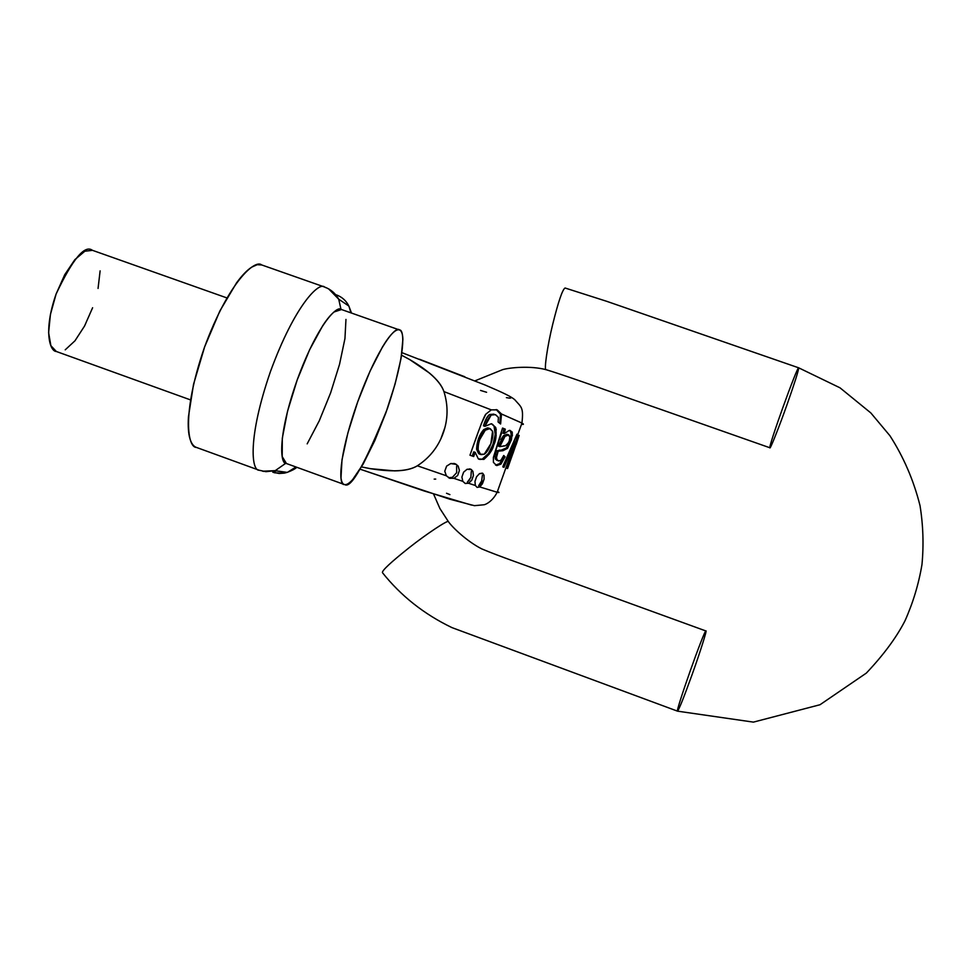 <?xml version="1.0" encoding="UTF-8"?>
<svg xmlns="http://www.w3.org/2000/svg" width="972" height="972" viewBox="0 0 972 972"><rect width="100%" height="100%" fill="white"/><g stroke="black" fill="none" stroke-linecap="round" stroke-linejoin="round"><path stroke-width="1.46" d="M521.514 424.242C523.908 424.667 524.054 424.278 521.94 423.063L501.516 413.999L500.604 424.011L498.114 422.006L498.393 417.413L495.416 414.655L491.152 415.08L487.409 420.001L484.894 426.331L491.31 423.743L495.671 427.401L496.279 429.879M496.157 435.626L493.703 445.042L489.511 453.754L483.886 459.392L478.309 458.845L475.174 452.345L473.668 456.536L469.962 455.212L477.422 434.399M481.152 423.999L485.83 414.169L491.273 409.868L443.937 391.595L491.273 409.868L497.287 409.905M444.933 427.534L440.875 438.809M450 478.37L446.342 475.77L417.353 465.795L446.342 475.77L444.775 471.238L446.585 466.147L450.692 463.559L456.561 464.458M458.091 465.965L459.404 470.387L457.691 475.466L453.888 478.333L462.806 481.334L461.907 477.058L463.583 472.21L467.01 469.306L471.542 469.598M465.381 483.546L462.806 481.334L461.907 477.021L463.62 472.161L467.058 469.282L470.557 469.075L472.878 471.262L473.449 475.442L471.736 480.253L468.553 483.254L475.357 485.502L474.956 481.444L476.572 476.754L479.451 473.656L482.95 473.461M484.007 475.126L484.092 479.208L482.404 483.825L479.718 486.923L497.166 492.245C499.511 492.816 499.596 492.573 497.421 491.54C499.596 492.573 499.511 492.816 497.166 492.245L479.718 486.923L477.131 487.409L475.357 485.502L468.553 483.254L465.199 483.485L462.806 481.334L453.888 478.333L449.623 478.248L446.342 475.77L444.775 471.177L446.658 466.062L450.838 463.523L455.09 463.705L458.177 466.074L459.404 470.497L457.666 475.515L453.888 478.333M510.507 457.678L509.863 457.448L510.507 457.678L511.394 454.957L510.725 454.714L511.394 454.957L517.918 434.642L516.983 434.18L503.423 465.163L503.338 467.082L509.121 452.369L503.338 467.082L503.994 467.313L502.803 466.888L503.994 467.313L514.674 442.09L513.738 441.75L514.698 442.102L503.994 467.313L502.803 466.888L503.423 465.163L516.983 434.18L517.918 434.642L509.51 460.643L519.17 435.383L516.12 444.69M507.566 468.553L516.825 442.369L507.032 468.383L506.424 468.164L512.074 450.461L506.424 468.164L507.032 468.383L506.424 468.164L507.032 468.383L516.569 442.272L507.566 468.553M496.862 460.327L495.283 458.954L495.015 456.755L495.465 454.374L495.015 456.755L496.534 457.302L496.935 454.896L495.465 454.374L496.728 450.668L500.641 450.765L498.988 450.17L501.273 450.121L506.363 447.946L507.506 448.347L506.363 447.946L501.273 450.121L502.925 450.716L507.506 448.347L511.43 439.806L507.506 448.347L502.925 450.716L498.186 451.19L496.534 457.302L496.899 459.537L498.672 460.971L500.957 460.254L503.727 455.491L505.088 456.828L500.932 464.142L496.716 465.588L493.412 462.368L493.387 457.387L502.536 428.057L505.306 429.174L504.298 433.597L509.207 430.438L512.232 432.09L512.365 435.906M260.253 470.497L259.147 470.229C251.651 470.995 247.24 438.761 270.459 371.559C294.941 304.625 319.266 281.516 324.599 287.044L325.863 287.676M261.638 264.919C255.259 259.038 228.736 281.26 204.266 347.903C181.266 414.886 187.936 447.825 196.429 447.424L259.147 470.229C251.651 470.995 247.24 438.761 270.459 371.559C294.941 304.625 319.266 281.516 324.599 287.044L261.638 264.919M546.215 369.712L546.094 369.676C543.798 370.988 547.406 345.68 552.752 324.15C558.378 301.502 562.484 289.449 565.072 288.004L606.625 301.284L798.68 367.817C797.502 365.508 767.722 448.177 769.933 447.788C769.909 450.097 779.386 426.307 786.919 404.947C794.744 382.713 798.668 370.344 798.68 367.817L840.027 387.828L870.839 412.942L889.927 435.735C903.644 457.059 913.668 480.35 920.022 505.622C923.169 525.159 923.825 544.794 921.978 564.501C918.71 584.026 913.036 602.822 904.944 620.901C896.391 637.547 883.524 654.934 866.356 673.086L820.004 704.736L753.397 722.123L677.545 711.164C675.115 712.245 704.408 629.297 705.927 630.974C707.385 629.176 699.779 653.318 692.125 674.519C684.045 696.924 679.185 709.135 677.545 711.164L451.956 627.62C424.084 614.207 400.926 595.897 382.47 572.69C381.704 570.795 390.623 562.436 409.248 547.625C390.623 562.436 381.704 570.795 382.47 572.69M677.545 711.164C679.185 709.135 684.045 696.924 692.125 674.519C699.779 653.318 707.385 629.176 705.927 630.974L556.956 576.833C526.131 565.461 499.292 556.349 481.735 548.888C466.56 541.161 451.846 526.8 448.347 521.551L448.347 521.551C447.582 520.008 425.991 534.333 409.248 547.625C425.991 534.333 447.582 520.008 448.347 521.551L439.891 508.502L433.585 494.068M474.992 380.842L502.585 369.664C509.595 367.55 530.651 365.557 546.094 369.676C543.798 370.988 547.406 345.68 552.752 324.15C558.378 301.502 562.484 289.449 565.072 288.004M546.094 369.676C574.294 378.327 621.728 395.981 660.316 409.248L769.933 447.788C769.909 450.097 779.386 426.307 786.919 404.947C794.744 382.713 798.668 370.344 798.68 367.817M261.857 264.992L257.252 264.688L251.748 267.118C247.155 270.058 242.089 275.295 236.548 282.852L219.903 310.906L204.655 346.822L193.537 384.317L188.447 416.818C187.863 426.271 188.398 433.658 190.026 438.992C191.496 443.706 193.683 446.549 196.611 447.497M419.527 359.263L464.847 376.784M510.239 396.965C511.843 398.241 510.555 398.459 506.388 397.621M486.583 392.275L480.533 390.428M446.525 493.254L449.915 494.614M471.517 505.088L423.95 490.909L360.138 469.197M417.353 465.795C408.252 471.298 392.615 472.271 370.429 468.674L361.511 466.925L370.429 468.674L394.498 470.873C404.51 470.764 412.128 469.063 417.353 465.795C429.575 457.836 438.178 446.998 443.147 433.269C448.068 419.479 448.323 405.579 443.937 391.595C440.425 381.534 428.98 370.842 409.601 359.519L429.575 373.139C437.218 379.59 442.005 385.738 443.937 391.595M401.582 355.205L409.601 359.519L401.582 355.217M495.477 414.68L489.536 414.509L495.635 414.74L498.393 417.413L498.114 422.006L500.604 424.011L501.516 413.999L521.915 423.039M295.962 466.985L287.53 472.283L284.407 473.121L274.845 472.829L272.792 472.198L276.485 470.885M350.904 312.85L348.972 306.253C346.287 300.785 342.095 296.995 336.421 294.893C342.095 296.995 346.287 300.785 348.972 306.253L350.856 312.51M328.658 288.878L338.706 299.182L341.002 309.375L338.706 299.182L329.095 289.109M272.792 472.198L279.073 473.486L284.407 473.121L287.53 472.283L295.61 467.325M262.622 471.213L275.246 470.642L285.804 463.255L275.246 470.642L263.388 471.384M434.168 479.111L435.723 479.087M399.431 329.945C404.534 329.229 406.004 353.735 387.269 408.92C365.18 463.644 351.038 488.88 344.817 484.615L344.21 484.469C338.936 485.976 337.454 459.1 357.769 401.643C378.29 345.182 396.26 325.511 399.431 329.945L341.379 309.485C337.43 304.783 317.686 323.749 297.177 379.991C276.984 437.266 280.3 464.713 286.351 463.498L344.088 484.433M286.448 463.535L282.208 456.585L282.305 438.263L287.542 411.265L297.177 379.991L309.594 349.811L322.631 325.863C326.884 319.326 330.711 314.697 334.101 311.963L341.512 309.533M345.959 319.423L344.951 338.572L339.544 364.293L330.589 392.967L319.302 420.73L307.176 443.864M347.879 432.953L357.769 401.643L369.992 371.268L382.446 347.016C386.443 340.358 389.979 335.607 393.04 332.752C396.09 329.909 398.459 329.107 400.148 330.322C401.837 331.549 402.736 334.611 402.882 339.507L401.047 358.425L395.082 384.037L385.92 412.736L374.779 440.668L363.163 464.069L352.654 479.585C349.47 483.169 346.858 484.858 344.817 484.615C342.788 484.372 341.512 482.124 340.99 477.872L341.998 459.817L347.879 432.953M92.51 250.339L84.831 251.226L74.868 259.633L64.735 274.687L56.109 294.018L50.423 314.466L48.612 332.655L50.872 345.668L56.34 351.487M98.063 288.441L100.116 270.872M65.221 349.823L74.966 340.808L84.54 326.057L92.607 307.747M226.865 297.906L92.401 250.302C84.734 244.507 72.645 259.074 56.109 294.018C42.95 331.671 50.155 351.5 56.267 351.463L190.427 399.869M512.997 453.329L519.17 435.383L509.535 460.643L508.915 460.424L509.535 460.643M500.932 439.587L503.447 435.748L505.039 436.319L502.087 440.802L499.827 446.61L505.039 436.319L503.447 435.748L498.369 446.087L499.827 446.61L498.369 446.087M501.576 433.123L493.387 457.387L493.412 462.368L496.716 465.588L500.932 464.142L499.596 463.656L504.128 456.488L503.52 455.977L505.088 456.828L503.727 455.491L500.957 460.254L498.515 460.922L496.899 459.537L496.534 457.302L495.015 456.755L495.283 458.954L498.235 460.825M501.759 414.716L500.495 414.266L499.802 423.355L500.495 414.266L501.759 414.716M501.516 413.999L497.142 409.844L491.273 409.868L485.83 414.169C484.275 415.615 478.977 429.296 469.962 455.212L473.668 456.536L475.174 452.345L473.753 451.834L472.246 456.026L473.668 456.536L472.246 456.026L473.753 451.834L475.259 452.381M480.581 454.398L478.163 449.805L480.29 454.203L484.238 454.24C486.705 452.721 488.904 449.21 490.848 443.73C492.84 438.178 493.412 434.047 492.573 431.313L489.657 428.543L485.283 430.195L479.889 439.295M509.413 439.976L509.863 437.108L508.235 434.763L505.039 436.319L508.793 434.909L509.863 437.108C509.936 440.62 508.441 443.524 505.391 445.808L503.423 445.905M490.119 428.64L488.576 428.093L483.692 429.624L485.283 430.195L489.924 428.591M490.265 428.688L492.573 431.313L490.848 443.73L484.238 454.24L481.116 454.641M478.163 449.805C478.017 442.296 480.399 435.76 485.283 430.195L483.692 429.624C479.33 434.703 476.948 441.239 476.584 449.246L478.163 449.805L476.584 449.246L479.427 454.033L480.873 454.556M478.795 459.161L483.886 459.392C489.669 454.216 492.95 449.428 493.703 445.042C495.987 440.875 496.643 434.994 495.671 427.401L491.735 423.828M484.894 426.331L483.436 425.809L484.894 426.331L491.152 415.08L489.536 414.509C487.373 416.052 485.332 419.819 483.436 425.809L486.389 418.482L489.536 414.509L493.922 414.133M491.419 423.768C501.649 427.802 489.451 462.538 478.844 459.185M504.298 433.597L502.864 433.087L504.298 433.597L505.306 429.174L503.933 428.688L502.864 433.087L503.933 428.688L502.536 428.105L505.306 429.174L502.536 428.057M514.443 440.122L513.884 441.81L514.443 440.122M511.43 439.806L512.232 432.09L509.887 430.341C512.39 434.776 511.211 440.644 506.363 447.946L510.203 440.656L511.26 433.075M508.538 434.824L507.02 434.277L503.447 435.748L507.165 434.326M496.935 454.896L498.186 451.19L496.728 450.668L495.465 454.374L496.935 454.896M499.596 463.656L500.932 464.142L505.088 456.828L504.128 456.488L499.596 463.656L495.538 465.102M496.206 409.552L500.495 414.266L497.676 410.427M500.641 450.765L502.925 450.716L498.988 450.17L500.641 450.765M499.827 446.61L505.391 445.808L508.222 443.074M511.394 454.957L510.725 454.714M514.698 442.102L512.074 450.461M494.116 426.659L495.258 434.484L492.998 444.508L488.369 453.584L482.574 458.784M488.94 428.227L487.458 427.899L483.692 429.624L478.661 438.25L476.584 449.246L478.613 453.62L479.816 454.179M477.131 487.409L475.357 485.502L474.956 481.419L476.584 476.73L479.488 473.631L482.331 473.133L484.02 475.162L484.08 479.245L479.718 486.923L477.131 487.409M481.626 480.946L482.391 475.381L481.626 480.946L478.637 485.696L481.152 482.1M472.878 471.262L473.437 475.502L471.724 480.277L468.553 483.254M470.205 469.488L469.5 468.856M470.873 477.41L471.286 471.517L470.873 477.41L467.362 482.124L469.828 479.56M455.018 464.179L453.936 463.401M456.682 472.659L456.609 466.341L456.682 472.659L452.43 477.288L456.682 472.659M448.602 477.774L452.43 477.288L448.602 477.774M401.958 352.678L485.222 385.07C503.496 392.858 511.272 396.649 514.771 399.723C521.271 407.341 523.75 406.904 521.94 423.063L517.809 434.593M360.126 469.209L449.744 499.195L474.409 505.671L484.02 504.772C484.979 504.772 492.318 501.929 497.166 492.245L511.637 451.834M296.812 467.289C295.257 468.844 292.05 470.545 287.214 472.38L275.112 470.691L265.951 471.675L259.147 470.229M351.512 313.057L348.863 306.046L338.693 299.169C335.547 293.423 330.845 289.389 324.599 287.044"/></g></svg>
